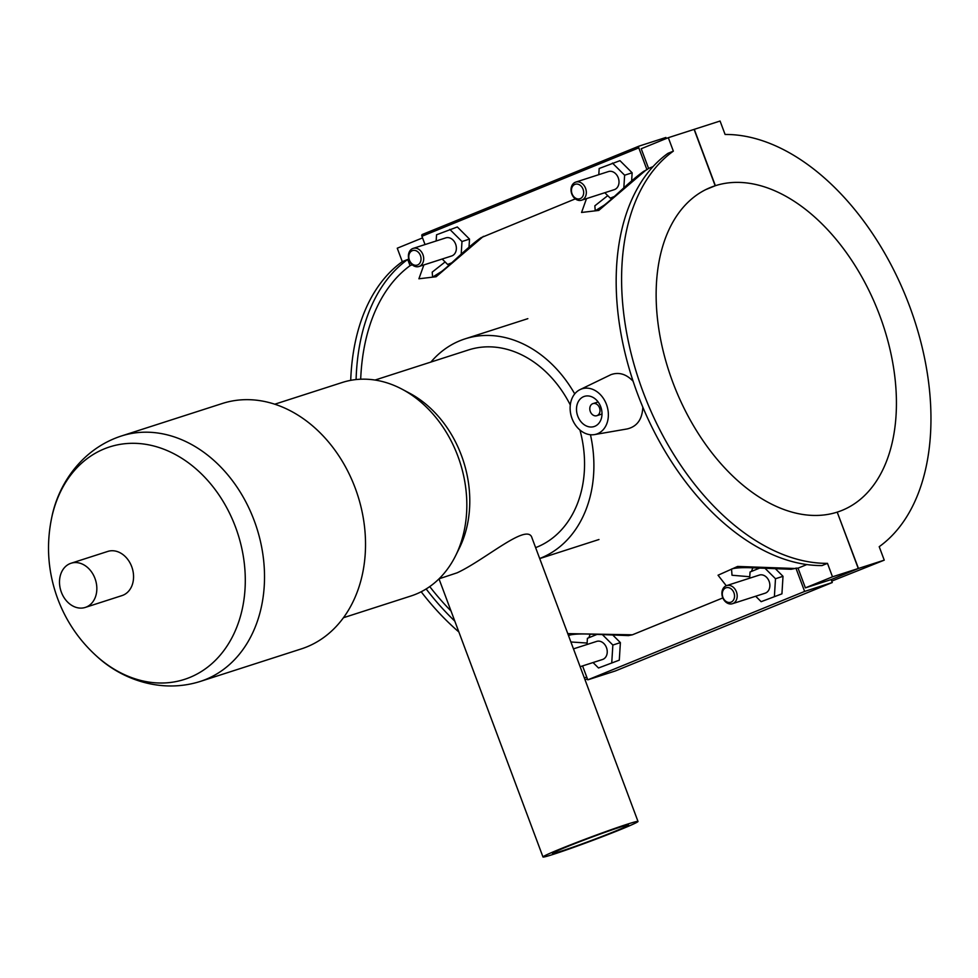 <?xml version="1.0" encoding="UTF-8"?>
<svg xmlns="http://www.w3.org/2000/svg" width="978" height="978" viewBox="0 0 978 978"><rect width="100%" height="100%" fill="white"/><g stroke="black" fill="none" stroke-linecap="round" stroke-linejoin="round"><path stroke-width="1.47" d="M356.09 379.562A224.463 139.732 -112.2 0 1 407.716 259.451L402.288 261.664A224.463 139.732 67.8 0 0 350.723 380.344M421.176 591.763A224.463 139.732 67.8 0 0 458.865 631.984M454.819 621.152A224.463 139.732 -112.2 0 1 426.151 588.964M407.716 259.451L410.051 265.686A217.923 135.661 67.8 0 0 360.686 379.219M429.745 586.592A217.923 135.661 67.8 0 0 451.029 611.03M412.239 264.793L410.051 265.686M402.288 261.664L397.264 248.204L422.545 237.898M628.402 635.602L632.387 634.808L567.766 633.622M632.387 634.808L722.84 597.925M791.043 569.294L795.028 568.499L737.62 566.445L718.035 575.223L726.263 585.736M795.028 568.499L795.921 568.132A217.923 135.661 67.8 0 0 798.036 568.157L805.395 587.864L832.498 576.812L858.281 568.511L837.205 512.13A174.341 108.534 -112.2 0 1 674.233 386.004A174.341 108.534 -112.2 0 1 710.468 187.483A174.341 108.534 -112.2 0 1 715.175 185.759L694.099 129.389L668.316 137.69L673.353 151.138A224.463 139.732 67.8 0 0 643.047 391.823A224.463 139.732 67.8 0 0 827.474 563.352L822.046 565.565A224.463 139.732 -112.2 0 1 637.619 394.036A224.463 139.732 -112.2 0 1 667.937 153.35L673.353 151.138M806.85 564.563L798.036 568.157M653.047 166.615L648.585 168.436A217.923 135.661 67.8 0 0 646.935 169.671L643.646 171.394M586.507 198.62L581.555 212.458L598.768 210.429L646.042 170.038M575.333 198.864L481.005 237.703M423.865 264.928L418.914 278.779L436.139 276.737L483.413 236.346M580.064 389.599A23.778 18.582 -107.8 0 0 571.555 417.166A23.778 18.582 -107.8 0 0 594.551 434.587A23.778 18.582 -107.8 0 0 597.57 433.719A23.778 18.582 -107.8 0 0 606.47 404.44A23.778 18.582 -107.8 0 0 580.92 389.22A23.778 18.582 -107.8 0 0 580.064 389.599L610.969 374.647C618.927 371.848 626.311 374.061 633.133 381.273M642.827 407.154C642.289 419.281 637.094 426.542 627.24 428.926L594.551 434.587M827.474 563.352L832.498 576.812M582.57 665.92L587.778 679.844L615.431 670.932L832.278 582.521L804.625 591.433L795.921 568.132M805.395 587.864L831.178 579.563L832.278 582.521M587.778 679.844L804.625 591.433M751.556 571.396A23.778 18.582 72.2 0 1 752.901 567.815M588.927 637.705A23.778 18.582 72.2 0 1 590.272 634.123M781.935 593.842L761.141 601.678L781.935 593.842L783.011 576.311L775.762 569.086M619.294 660.15L598.512 667.986L619.294 660.15L620.382 642.619L613.133 635.394M587.118 643.047L570.895 641.984M568.475 635.504L568.903 635.358C570.125 634.954 574.599 633.438 591.115 634.172L628.573 635.59M837.205 512.142L858.464 568.45L831.178 579.575L858.281 568.511M584.355 677.986L586.714 677.02M587.436 678.928L585.015 679.734M749.759 576.739L732.009 575.247L731.544 569.049C732.766 568.646 737.229 567.118 753.745 567.851L791.202 569.282M765.224 568.499L775.493 578.731L774.405 596.274M783.011 576.311L775.493 578.731M749.661 578.194L750.053 572.008L759.49 568.157M602.582 634.808L612.851 645.04L611.763 662.583M620.382 642.619L612.851 645.04M587.032 644.502L587.411 638.316L596.861 634.465M425.039 244.573L421.934 236.273L638.781 147.861L646.935 169.671M449.415 264.879A23.778 18.582 72.2 0 1 448.425 264.219M612.057 198.571A23.778 18.582 72.2 0 1 611.067 197.911M631.641 180.906L632.143 172.788L619.966 160.661L599.184 168.485L598.793 174.671M469.012 247.214L469.513 239.097L457.337 226.969L436.543 234.793L436.164 240.979M638.781 147.861A1.589 0.99 -112.2 0 1 639.16 146.077L665.884 137.47L666.275 138.521M639.074 146.113L422.313 234.488A1.589 0.99 67.8 0 0 421.934 236.273M668.316 137.69L641.213 148.742L648.585 168.436M595.235 210.783L594.844 205.82L607.741 195.637M632.143 172.788L624.624 175.209L612.448 163.082M623.842 187.837L624.624 175.209M469.513 239.097L461.983 241.517L449.807 229.39M461.2 254.146L461.983 241.517M583.695 396.628A15.844 12.384 72.2 0 1 584.392 396.383A15.844 12.384 72.2 0 1 601.042 407.667A15.844 12.384 72.2 0 1 594.098 426.555A15.844 12.384 72.2 0 1 577.607 415.711A15.844 12.384 72.2 0 1 583.695 396.628M592.668 403.718A6.345 4.951 72.2 0 1 592.949 403.621A6.345 4.951 72.2 0 1 599.612 408.132A6.345 4.951 72.2 0 1 596.837 415.687A6.345 4.951 72.2 0 1 590.235 411.347A6.345 4.951 72.2 0 1 592.668 403.718M761.141 601.678L755.676 596.238M732.461 603.707L765.138 593.194A9.511 7.433 -107.8 0 0 765.554 593.035A9.511 7.433 -107.8 0 0 769.209 581.592A9.511 7.433 -107.8 0 0 759.307 575.088L726.642 585.602A9.511 7.433 72.2 0 1 736.532 592.118A9.511 7.433 72.2 0 1 732.877 603.56A9.511 7.433 72.2 0 1 732.461 603.707A9.511 7.433 72.2 0 1 722.473 596.935A9.511 7.433 72.2 0 1 726.642 585.602M598.512 667.986L593.047 662.546M580.137 666.703L602.509 659.502A9.511 7.433 -107.8 0 0 606.666 648.169A9.511 7.433 -107.8 0 0 596.678 641.397L573.475 648.866M731.079 602.142A7.604 5.941 -107.8 0 0 731.862 589.514A7.604 5.941 -107.8 0 0 722.314 593.414A7.604 5.941 -107.8 0 0 731.079 602.142M831.752 581.103L884.246 560.149L879.21 546.69A224.463 139.732 67.8 0 0 909.516 306.016A224.463 139.732 67.8 0 0 725.101 134.475L720.065 121.027L694.282 129.328L715.37 185.698L705.713 189.634M858.464 568.45L884.246 560.149M481.164 237.593C467.301 247.324 451.433 263.974 441.616 271.456L432.594 277.104L432.215 272.128L445.1 261.945M613.768 197.03L610.272 198.155L614.38 196.492M604.807 192.715L610.272 198.155M581.592 200.197A9.511 7.433 -107.8 0 0 585.761 188.864A9.511 7.433 -107.8 0 0 575.773 182.091A9.511 7.433 -107.8 0 0 575.357 182.238A9.511 7.433 -107.8 0 0 571.69 193.693A9.511 7.433 -107.8 0 0 581.592 200.197L614.27 189.671A9.511 7.433 -107.8 0 0 618.438 178.338A9.511 7.433 -107.8 0 0 608.438 171.566A9.511 7.433 -107.8 0 0 608.035 171.725M451.139 263.339L447.643 264.463L451.738 262.801M442.178 259.023L447.643 264.463M418.963 266.505L451.64 255.979A9.511 7.433 -107.8 0 0 455.797 244.647A9.511 7.433 -107.8 0 0 445.809 237.874L413.132 248.4A9.511 7.433 -107.8 0 0 412.716 248.546A9.511 7.433 -107.8 0 0 409.159 260.258A9.511 7.433 -107.8 0 0 418.963 266.505A9.511 7.433 -107.8 0 0 423.119 255.172A9.511 7.433 -107.8 0 0 413.132 248.4M412.251 250.698A7.604 5.941 72.2 0 1 421.029 259.427A7.604 5.941 72.2 0 1 411.469 263.327A7.604 5.941 72.2 0 1 412.251 250.698M574.893 184.39A7.604 5.941 72.2 0 1 583.658 193.118A7.604 5.941 72.2 0 1 574.11 197.018A7.604 5.941 72.2 0 1 574.893 184.39M705.896 189.549L715.175 185.759M715.37 185.698A174.341 108.534 -112.2 0 1 878.33 311.835A174.341 108.534 -112.2 0 1 842.107 510.357A174.341 108.534 -112.2 0 1 837.388 512.069M619.893 827.229A40.575 1.491 -20.5 0 1 628.499 825.004A40.575 1.491 -20.5 0 1 591.018 840.615A40.575 1.491 -20.5 0 1 552.484 853.427A40.575 1.491 -20.5 0 1 577.46 842.584A40.575 1.491 -20.5 0 1 619.893 827.229M560.394 848.904A50.722 1.87 -20.5 0 1 610.529 829.919A50.722 1.87 -20.5 0 1 637.998 821.447A50.722 1.87 -20.5 0 1 591.152 840.97A50.722 1.87 -20.5 0 1 542.986 856.972A50.722 1.87 -20.5 0 1 560.394 848.904M439.036 578.817L457.154 572.802C485.21 559.856 527.839 521.885 532.02 538.01L637.998 821.447M574.722 393.889A116.015 90.697 -107.8 0 0 464.978 338.889A116.015 90.697 -107.8 0 0 430.907 362.056M539.685 558.499A116.015 90.697 -107.8 0 0 590.455 434.721M570.296 404.99A104.414 81.626 -107.8 0 0 468.535 349.941L375.039 380.051M535.626 547.631A104.414 81.626 -107.8 0 0 579.93 430.014M343.474 617.717L410.956 595.993A112.152 87.665 -107.8 0 0 455.675 555.577L459.403 548.047A104.414 81.626 -107.8 0 0 461.433 455.43A104.414 81.626 -107.8 0 0 409.525 393.156L402.105 389.22A112.152 87.665 -107.8 0 0 342.214 382.496L274.732 404.22M455.675 555.577A112.152 87.665 -107.8 0 0 457.851 456.103A112.152 87.665 -107.8 0 0 402.105 389.22M121.296 436.029A128.9 100.771 -107.8 0 1 254.219 520.638A128.9 100.771 -107.8 0 1 200.319 681.421L301.322 648.903A128.9 100.771 -107.8 0 0 355.222 488.108A128.9 100.771 -107.8 0 0 222.299 403.498L121.296 436.029C83.02 448.511 58.704 482.729 51.797 517.203A122.116 95.465 -107.8 0 1 137.189 443.413A122.116 95.465 -107.8 0 1 235.527 527.081A122.116 95.465 -107.8 0 1 213.326 662.338A122.116 95.465 -107.8 0 1 96.504 656.042C79.035 640.187 66.137 621.177 57.8 599.037C47.934 572.301 45.942 545.027 51.797 517.203M85.282 607.424L122.005 595.59A23.203 18.142 -107.8 0 0 131.712 566.653A23.203 18.142 -107.8 0 0 107.788 551.421L71.064 563.242A23.203 18.142 -107.8 0 0 60.905 590.895A23.203 18.142 -107.8 0 0 85.282 607.424A23.203 18.142 -107.8 0 0 94.988 578.475A23.203 18.142 -107.8 0 0 71.064 563.242M422.276 234.5L639.123 146.089M595.223 210.796L604.233 205.16C614.074 197.654 629.942 181.003 643.805 171.284M598.108 401.958L592.949 403.621M601.996 414.024L596.837 415.687M575.773 182.091L608.438 171.566M542.986 856.972L439 578.854M200.319 681.421C161.945 693.61 122.238 680.028 96.504 656.042M527.839 318.657L464.978 338.889M598.964 539.514L539.722 558.585"/></g></svg>
